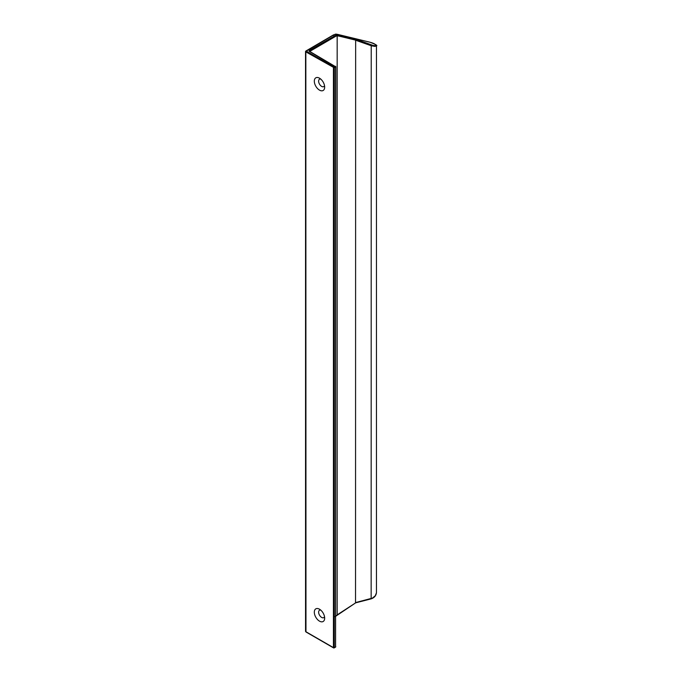 <?xml version="1.0" encoding="UTF-8"?>
<svg xmlns="http://www.w3.org/2000/svg" width="682" height="682" viewBox="0 0 682 682"><rect width="100%" height="100%" fill="white"/><g stroke="black" fill="none" stroke-linecap="round" stroke-linejoin="round"><path stroke-width="1.02" d="M335.766 616.051A9.557 5.516 120 0 0 337.164 614.942L337.164 35.779A9.557 5.516 120 0 0 335.229 36.572L309.739 51.431L335.766 66.81L334.299 67.808L333.865 67.058L333.438 67.808L333.438 647.619L334.299 647.619L334.299 67.808L305.843 51.875L305.971 631.967L305.545 631.276A1.014 0.588 0 0 0 305.843 631.694L333.438 647.619L335.467 647.15A0.614 0.614 0 0 0 335.766 646.621L335.587 646.374M324.666 618.165A7.314 4.228 -120 0 0 319.491 609.205A7.314 4.228 -120 0 0 314.317 612.189A7.314 4.228 -120 0 0 319.491 621.149A7.314 4.228 -120 0 0 324.666 618.165M324.666 87.143A7.314 4.228 -120 0 0 319.491 78.174A7.314 4.228 -120 0 0 314.317 81.167A7.314 4.228 -120 0 0 319.491 90.126A7.314 4.228 -120 0 0 324.666 87.143M320.719 610.083A4.271 2.464 -120 0 0 319.517 615.164A4.271 2.464 -120 0 0 324.521 616.664M320.719 79.052A4.271 2.464 -120 0 0 319.517 84.142A4.271 2.464 -120 0 0 324.521 85.642M335.467 66.282L333.865 67.058L306.269 51.133L333.507 35.072A10.162 5.865 -60 0 1 335.953 34.16L369.968 42.233C378.416 44.458 376.302 46.998 371.221 44.748L355.646 39.241L336.942 34.961A10.162 5.865 120 0 0 334.802 35.822L309.432 50.468A1.219 0.708 0 0 0 309.432 51.457L335.587 67.058L335.587 646.877L335.766 66.81A0.614 0.614 0 0 0 335.467 66.282M337.164 35.779L336.942 34.961M335.484 34.373L335.953 34.16M337.155 614.883L355.689 602.837M355.535 602.675L355.646 39.241M355.518 602.59L372.415 598.114L375.271 595.787L376.455 592.786L376.455 45.839L375.015 46.419L371.528 45.83L355.518 40.195M309.432 50.468L309.696 51.414M335.229 36.572L333.2 35.046L306.269 50.8M335.74 34.1L333.2 35.046L305.545 51.457A1.014 0.588 180 0 0 305.843 51.875L306.269 51.133M305.545 631.276L305.545 51.457A1.014 0.588 180 0 1 305.843 51.048M355.535 40.102L339.005 36.103L339.005 35.217L337.522 34.356L369.9 42.19C375.594 44.364 377.785 45.575 376.455 45.83M339.005 36.103L337.155 35.848M376.455 592.598C376.132 595.642 374.358 597.73 371.153 598.864L371.221 44.748M337.428 34.356L335.808 34.1M305.971 631.967L333.558 647.9A0.614 0.614 0 0 0 334.171 647.9L335.467 647.15M371.153 598.864L355.68 602.837L335.101 616.664"/></g></svg>
